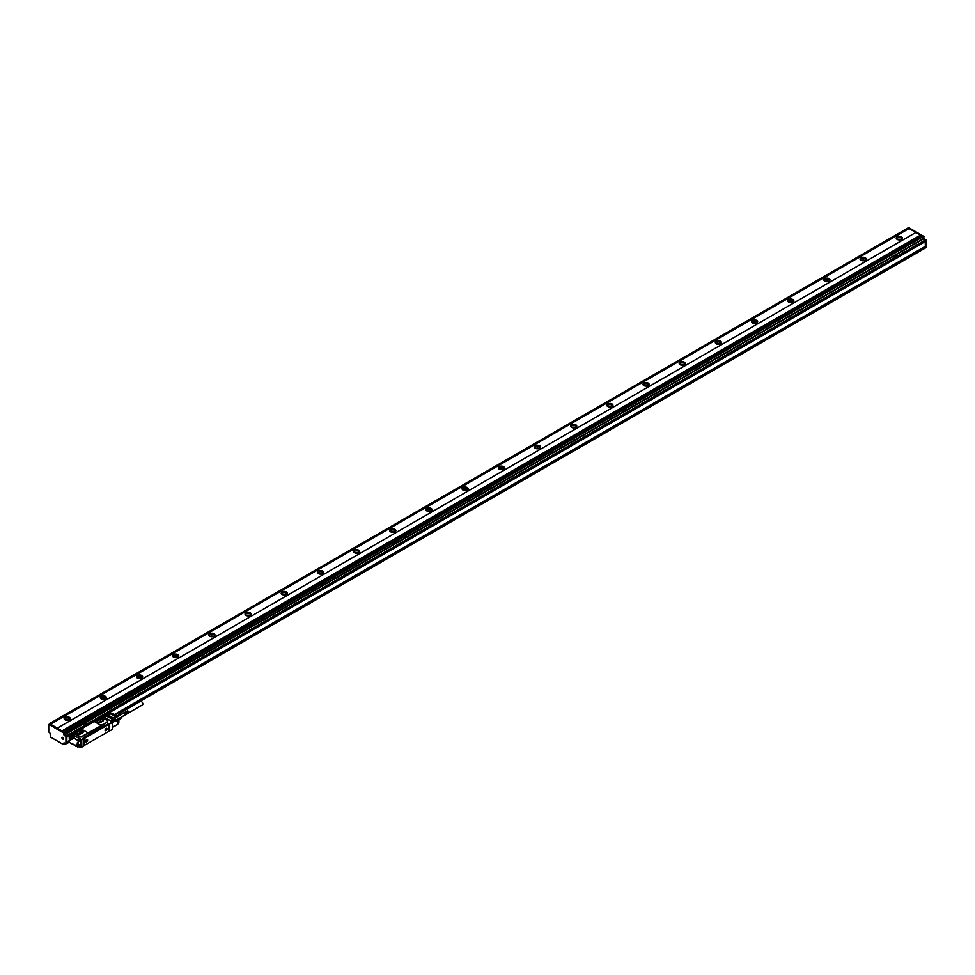 <?xml version="1.0" encoding="UTF-8"?>
<svg xmlns="http://www.w3.org/2000/svg" width="975" height="975" viewBox="0 0 975 975"><rect width="100%" height="100%" fill="white"/><g stroke="black" fill="none" stroke-linecap="round" stroke-linejoin="round"><path stroke-width="1.46" d="M72.552 733.919L73.101 734.017A1.377 0.792 0 0 0 75.209 733.907M72.918 733.919L70.273 735.235L70.541 736.308A1.438 0.829 -120 0 1 70.736 735.918L70.151 735.223L73.101 734.017M83.241 738.331L81.169 740.647M83.192 737.88L102.728 726.728A1.28 0.743 0 0 0 100.925 726.728L89.7 733.212A1.28 0.743 0 0 0 89.334 733.663M89.7 733.212L89.7 733.078A1.28 0.743 0 0 0 89.7 734.126M89.7 733.078L100.925 726.728M107.616 724.206L102.728 726.607A1.28 0.743 0 0 0 100.925 726.607M112.527 722.036L113.904 720.732L108.981 723.95L108.188 723.621M74.953 734.078A1.121 0.646 0 0 0 75.197 733.663L75.282 733.517A1.377 0.792 0 0 0 75.051 732.554L74.429 732.895L75.051 732.895A1.377 0.792 0 0 1 75.428 733.285M80.962 729.142L94.685 721.232A1.536 0.89 0 0 0 95.136 721.89L100.047 724.73A1.536 0.89 0 0 0 102.217 724.73L100.047 724.73M75.282 733.809L79.792 736.43A1.536 0.89 0 0 0 81.961 736.43L107.287 722.134A1.536 0.89 0 0 0 107.738 721.512A1.536 0.89 0 0 0 107.713 721.342M87.031 733.834L87.031 732.444L87.031 733.834L81.961 736.759A1.536 0.89 0 0 1 79.792 736.759L79.792 736.43M75.209 733.992L79.792 736.759M109.346 731.262L109.346 724.157L112.6 722.28L112.101 721.78L112.6 729.385L108.761 731.348M103.679 717.332L103.07 716.211L107.896 713.724M101.912 717.186L102.558 717.71M83.667 738.197L107.323 724.535M107.933 723.767L108.591 724.474L84.13 738.599L83.874 745.643L108.591 731.494L108.591 724.474M109.346 724.157L108.981 731.469M113.441 720.476L111.199 721.256L104.191 717.222M102.424 717.746A1.377 0.792 0 0 0 104.008 717.112L111.345 721.171M101.802 717.503L103.764 717.295A1.121 0.646 0 0 1 103.533 717.576M87.031 733.505A1.536 0.89 0 0 0 87.482 732.871A1.536 0.89 0 0 0 87.031 732.249L82.107 729.41A1.536 0.89 0 0 0 79.938 729.41L72.503 733.822M95.136 721.89L95.136 722.085A41.084 23.717 60 0 1 100.047 724.925M94.685 721.549L94.685 721.256A1.536 0.89 0 0 1 95.136 720.635L100.193 717.71A1.536 0.89 0 0 1 102.363 717.71L107.287 720.549A1.536 0.89 0 0 1 107.738 721.171A1.536 0.89 0 0 1 107.287 721.805L102.217 724.73M80.023 739.196L80.048 739.208A1.536 0.89 -120 0 0 80.023 739.196A1.536 0.89 -120 0 0 79.426 738.636L73.454 735.187A1.231 0.707 -120 0 0 72.93 735.089L71.248 735.881L72.991 734.711L80.438 739.013L78.488 740.22L81.668 739.72L81.851 747.142L79.56 746.96L79.609 744.461L79.243 745.729A1.146 0.67 -120 0 0 78.914 744.961M73.418 736.759L72.552 735.711A1.231 0.707 60 0 0 71.943 735.65L71.699 736.052A1.231 0.707 60 0 1 71.943 735.65L72.845 735.126A1.231 0.707 -120 0 1 72.93 735.089L71.138 735.967A1.182 0.683 -120 0 0 70.907 736.344L71.723 735.869M81.218 740.61L78.902 741.134A1.438 0.829 -120 0 0 78.719 740.525L79.718 740.89L78.877 740.988M81.547 747.252L83.667 746.094L83.667 738.989L81.486 740.037L81.486 747.142M70.054 736.844L69.457 736.247L70.724 736.454M83.521 738.112L107.762 724.12M111.053 721.086L104.252 717.161M82.583 732.81A2.303 1.328 0 0 0 83.253 731.872A2.303 1.328 0 0 0 81.827 730.641A2.303 1.328 0 0 0 79.316 730.933L77.513 731.969A2.303 1.328 0 0 0 76.842 732.92A2.303 1.328 0 0 0 78.256 734.138A2.303 1.328 0 0 0 80.767 733.858L82.583 732.81M102.838 721.11A2.303 1.328 0 0 0 103.508 720.172A2.303 1.328 0 0 0 102.095 718.941A2.303 1.328 0 0 0 99.584 719.233L97.768 720.281A2.303 1.328 0 0 0 97.098 721.22A2.303 1.328 0 0 0 98.524 722.451A2.303 1.328 0 0 0 101.022 722.158L102.838 721.11M80.169 739.172L78.463 740.171L79.353 741.39M72.625 738.136L72.625 738.343A1.792 1.036 -120 0 1 71.358 739.074L71.419 738.684A1.536 0.89 -120 0 1 70.334 736.807L71.602 736.149M70.736 739.184A1.146 0.67 -120 0 0 69.444 739.586A1.146 0.67 -120 0 0 70.736 739.184M77.366 744.315L78 743.949L77.281 742.804L77.281 744.266L78 743.913M80.328 746.423L79.609 746.85L80.328 746.423L80.328 741.122M106.945 729.495A1.438 0.829 120 0 0 105.044 730.031A1.438 0.829 120 0 0 106.945 729.495M87.555 740.695A1.438 0.829 120 0 0 85.654 741.232A1.438 0.829 120 0 0 87.555 740.695M112.6 727.009L117.378 724.596A1.024 1.024 0 0 0 117.756 724.218L118.828 722.17L117.78 723.974A1.024 0.707 174 0 1 117.585 724.169M115.891 720.927L117.78 720.208L117.78 723.974L117.097 724.364L117.78 723.974L117.585 720.367L115.891 721.342L115.172 718.417L113.722 717.588L115.598 716.918L114.087 717.795M107.287 716.576L111.991 719.087L107.287 716.369M107.823 716.272L112.527 718.77L107.823 716.064M108.371 715.955L113.076 718.465L108.371 715.747M108.92 715.638L113.612 718.148L108.92 715.431M83.253 731.932A2.303 1.328 0 0 0 81.778 730.75A2.303 1.328 0 0 0 79.316 731.055L79.316 730.933M79.316 731.055L77.513 732.103A2.303 1.328 0 0 0 76.842 732.981M103.508 720.233A2.303 1.328 0 0 0 102.034 719.062A2.303 1.328 0 0 0 99.584 719.355L99.584 719.233M99.584 719.355L97.768 720.403A2.303 1.328 0 0 0 97.098 721.281M70.127 738.477L69.578 739.525L70.907 739.818M77.281 742.804L77.354 744.144L78 743.852M106.689 728.276A1.328 0.768 120 0 0 106.019 728.301M105.044 729.995A1.328 0.768 120 0 0 106.507 730.141A1.328 0.768 120 0 0 105.605 728.752A1.328 0.768 120 0 0 105.385 730.604L105.324 730.555M85.654 741.183A1.328 0.768 120 0 0 87.116 741.341A1.328 0.768 120 0 0 87.336 739.489L87.262 739.452A1.328 0.768 120 0 0 86.629 739.501M113.271 713.944L110.041 714.078L110.723 713.676L115.416 716.613L110.492 713.761L104.459 717.247M82.887 732.591L80.389 734.029M79.645 734.212L77.61 733.822L77.049 732.591L79.999 730.836L82.302 731.116L82.302 732.932M82.485 732.822L82.302 731.116M82.485 731.213L83.033 732.408M99.901 722.512L97.866 722.122L97.329 720.964L100.315 719.148L102.558 719.416L102.558 721.195M102.741 721.086L102.558 719.416M102.741 719.513L103.204 720.818L100.474 722.39M73.125 736.844A1.146 0.67 -120 0 0 71.736 736.125M74.405 733.273L73.6 733.724L74.405 733.432M102.984 716.771L102.18 717.222L102.984 716.942M78.841 746.521A1.146 0.67 -120 0 0 79.243 745.729M87.336 739.489A1.328 0.768 120 0 0 85.995 741.792L85.922 741.756M118.597 722.56L118.792 722.414A1.024 1.024 0 0 0 118.926 721.902L118.828 721.634M117.756 716.747L112.357 713.676M82.095 733.042L79.999 732.798L77.988 733.956M102.302 721.342L100.315 721.11L98.304 722.268M72.15 735.942L71.858 736.003A1.146 0.67 -120 0 0 71.858 736.003L70.98 736.503A1.146 0.67 -120 0 0 72.138 738.502A1.146 0.67 -120 0 0 70.98 736.503M77.951 747.033A1.146 0.67 -120 0 0 76.988 744.985A1.146 0.67 -120 0 0 77.951 747.033M105.653 729.592L106.385 729.178M86.373 740.854L86.994 740.366M118.926 718.685L118.828 722.17L118.633 718.27M117.817 716.796L115.976 715.382M109.773 714.127L109.98 713.712A1.024 1.024 0 0 1 110.492 713.578L112.588 713.578A1.024 1.024 0 0 1 113.1 713.712L117.268 716.467M114.672 714.967L116.659 715.808M80.706 733.846A1.28 0.743 0 0 0 78.951 734.102M100.925 722.134A1.28 0.743 0 0 0 99.206 722.402M71.858 738.465L71.163 736.6L71.858 738.465M77.854 746.947L77.159 745.083L77.854 746.947M114.745 718.173L123.606 713.176A1.146 0.67 60 0 1 123.788 712.957L123.788 712.957A1.146 0.67 60 0 1 124.934 714.943L124.934 714.943A1.146 0.67 60 0 1 124.873 714.98L124.983 715.053M115.915 715.211A3.169 1.828 60 0 1 116.537 715.65A3.169 1.828 60 0 1 116.671 715.784M116.988 715.955L120.425 713.846L119.949 713.347A2.681 1.548 -120 0 0 119.815 713.273M71.138 737.563L71.504 737.051L71.87 737.977L71.541 737.1M77.147 746.046L77.513 745.534L77.878 746.46L77.549 745.57M114.794 714.687L118.536 712.749L120.998 714.565M118.926 719.148L121.838 717.478L118.926 719.952M118.889 718.551L121.838 716.857A2.681 1.548 -120 0 0 121.851 716.735L121.851 717.161M117.585 716.332L120.888 714.419M124.727 713.322L128.261 711.287L124.8 713.42L123.776 712.81M128.334 711.384L124.8 713.42M128.407 711.482L124.873 713.517M128.468 711.579L124.934 713.615M128.517 711.689L124.995 713.724M128.578 711.799L125.044 713.834M128.615 711.908L125.093 713.944M115.891 720.172L125.129 714.98L125.117 714.053M124.934 714.943L128.468 712.908M123.788 712.957L127.372 710.885M115.026 714.785L118.536 712.749M121.119 714.492A2.681 1.548 -120 0 0 119.949 713.347M128.249 711.323L124.91 713.249M128.334 711.421L124.983 713.359M128.407 711.543L125.056 713.468M128.468 711.652L125.129 713.59M128.529 711.774L125.19 713.7M128.578 711.896L125.239 713.822M125.336 714.188L128.651 712.018L125.275 713.944M128.663 712.14L125.312 714.066M128.688 712.225L125.348 714.309M128.261 711.287L128.7 712.481L125.361 714.419M128.7 712.432L125.348 714.529M128.688 712.518L125.336 714.626M128.676 712.615L125.312 714.712M128.651 712.688L125.275 714.797M125.19 714.931L128.578 712.944L125.239 714.87M128.517 712.871L125.129 714.98M121.96 716.747L124.824 715.065M127.445 710.872L123.923 712.749M127.676 710.885L123.996 712.737M127.603 710.872L124.081 712.725M127.518 710.812L124.178 712.737M124.361 712.798L127.615 710.836L124.264 712.762M127.981 711.019L124.459 712.847M127.896 710.982L124.544 712.908M127.993 711.055L124.642 712.981M128.103 711.128L124.727 713.066M118.389 712.762L925.531 246.76L925.531 247.808L119.572 713.127L925.47 247.93L119.657 713.164A2.559 1.475 60 0 1 120.998 714.163A2.559 1.475 60 0 1 121.205 714.443M121.375 712.432L119.62 713.152A2.328 1.341 60 0 1 119.791 713.176A2.328 1.341 60 0 1 121.205 714.114A2.328 1.341 60 0 1 121.375 714.346M119.913 713.2L140.339 701.403A2.047 1.182 60 0 1 141.899 701.927A2.047 1.182 60 0 1 142.813 703.962A2.047 1.182 60 0 1 142.387 704.949L128.59 712.908M121.436 712.408L119.84 713.188L121.509 712.408M915.793 232.501L57.293 728.154L915.793 232.501L920.424 235.17M57.293 728.154L61.986 730.872L920.497 235.133L921.984 235.987M57.293 728.069L50.554 724.181L909.066 228.528L907.981 228.065M908.03 227.955L49.53 723.608L50.554 724.181M64.387 744.242L66.836 743.145L66.836 736.052L65.032 734.797L64.484 732.396L49.652 724.035M66.836 737.088L66.836 735.625L65.032 734.589L83.228 724.084M61.986 730.787L64.667 732.286L65.032 734.589M64.85 732.603L923.179 236.632L922.021 235.962L63.509 731.616M923.362 238.412L924.081 236.535L923.362 238.619L925.348 239.972L66.836 735.625M67.019 735.942L925.531 240.289L926.067 239.558L923.715 239.033M926.25 246.967L925.531 247.394L926.25 246.967L926.25 239.874L925.531 241.337L107.433 713.651L925.531 241.337M50.554 724.145L909.066 228.491L915.793 232.416M897.122 239.387A3.071 1.767 180 0 1 896.232 238.132A3.071 1.767 180 0 1 898.121 236.498A3.071 1.767 180 0 1 901.473 236.888A3.071 1.767 180 0 1 902.362 238.132A3.071 1.767 180 0 1 900.473 239.777A3.071 1.767 180 0 1 897.122 239.387M860.949 260.276A3.071 1.767 180 0 1 860.047 259.021A3.071 1.767 180 0 1 861.949 257.388A3.071 1.767 180 0 1 865.288 257.766A3.071 1.767 180 0 1 866.19 259.021A3.071 1.767 180 0 1 864.289 260.666A3.071 1.767 180 0 1 860.949 260.276M824.765 281.166A3.071 1.767 180 0 1 823.875 279.91A3.071 1.767 180 0 1 825.764 278.277A3.071 1.767 180 0 1 829.116 278.655A3.071 1.767 180 0 1 830.005 279.91A3.071 1.767 180 0 1 828.116 281.543A3.071 1.767 180 0 1 824.765 281.166M788.592 302.055A3.071 1.767 180 0 1 787.69 300.8A3.071 1.767 180 0 1 789.592 299.167A3.071 1.767 180 0 1 792.931 299.544A3.071 1.767 180 0 1 793.833 300.8A3.071 1.767 180 0 1 791.944 302.433A3.071 1.767 180 0 1 788.592 302.055M752.42 322.944A3.071 1.767 180 0 1 751.518 321.689A3.071 1.767 180 0 1 753.407 320.044A3.071 1.767 180 0 1 756.758 320.434A3.071 1.767 180 0 1 757.66 321.689A3.071 1.767 180 0 1 755.759 323.322A3.071 1.767 180 0 1 752.42 322.944M716.235 343.822A3.071 1.767 180 0 1 715.333 342.578A3.071 1.767 180 0 1 717.234 340.933A3.071 1.767 180 0 1 720.574 341.323A3.071 1.767 180 0 1 721.476 342.578A3.071 1.767 180 0 1 719.587 344.212A3.071 1.767 180 0 1 716.235 343.822M680.062 364.711A3.071 1.767 180 0 1 679.161 363.456A3.071 1.767 180 0 1 681.05 361.822A3.071 1.767 180 0 1 684.401 362.212A3.071 1.767 180 0 1 685.303 363.456A3.071 1.767 180 0 1 683.402 365.101A3.071 1.767 180 0 1 680.062 364.711M643.878 385.6A3.071 1.767 180 0 1 642.976 384.345A3.071 1.767 180 0 1 644.877 382.712A3.071 1.767 180 0 1 648.217 383.09A3.071 1.767 180 0 1 649.118 384.345A3.071 1.767 180 0 1 647.229 385.99A3.071 1.767 180 0 1 643.878 385.6M607.705 406.49A3.071 1.767 180 0 1 606.803 405.234A3.071 1.767 180 0 1 608.692 403.601A3.071 1.767 180 0 1 612.044 403.979A3.071 1.767 180 0 1 612.946 405.234A3.071 1.767 180 0 1 611.045 406.867A3.071 1.767 180 0 1 607.705 406.49M571.521 427.379A3.071 1.767 180 0 1 570.619 426.124A3.071 1.767 180 0 1 572.52 424.491A3.071 1.767 180 0 1 575.859 424.868A3.071 1.767 180 0 1 576.761 426.124A3.071 1.767 180 0 1 574.872 427.757A3.071 1.767 180 0 1 571.521 427.379M535.348 448.268A3.071 1.767 180 0 1 534.446 447.013A3.071 1.767 180 0 1 536.347 445.368A3.071 1.767 180 0 1 539.687 445.758A3.071 1.767 180 0 1 540.589 447.013A3.071 1.767 180 0 1 538.688 448.646A3.071 1.767 180 0 1 535.348 448.268M499.163 469.146A3.071 1.767 180 0 1 498.274 467.903A3.071 1.767 180 0 1 500.163 466.257A3.071 1.767 180 0 1 503.514 466.647A3.071 1.767 180 0 1 504.404 467.903A3.071 1.767 180 0 1 502.515 469.536A3.071 1.767 180 0 1 499.163 469.146M462.991 490.035A3.071 1.767 180 0 1 462.089 488.78A3.071 1.767 180 0 1 463.99 487.147A3.071 1.767 180 0 1 467.33 487.537A3.071 1.767 180 0 1 468.232 488.78A3.071 1.767 180 0 1 466.33 490.425A3.071 1.767 180 0 1 462.991 490.035M426.806 510.924A3.071 1.767 180 0 1 425.917 509.669A3.071 1.767 180 0 1 427.806 508.036A3.071 1.767 180 0 1 431.157 508.414A3.071 1.767 180 0 1 432.047 509.669A3.071 1.767 180 0 1 430.158 511.314A3.071 1.767 180 0 1 426.806 510.924M390.634 531.814A3.071 1.767 180 0 1 389.732 530.558A3.071 1.767 180 0 1 391.633 528.925A3.071 1.767 180 0 1 394.972 529.303A3.071 1.767 180 0 1 395.874 530.558A3.071 1.767 180 0 1 393.973 532.192A3.071 1.767 180 0 1 390.634 531.814M354.449 552.703A3.071 1.767 180 0 1 353.559 551.448A3.071 1.767 180 0 1 355.448 549.815A3.071 1.767 180 0 1 358.8 550.192A3.071 1.767 180 0 1 359.69 551.448A3.071 1.767 180 0 1 357.801 553.081A3.071 1.767 180 0 1 354.449 552.703M318.277 573.592A3.071 1.767 180 0 1 317.375 572.337A3.071 1.767 180 0 1 319.276 570.692A3.071 1.767 180 0 1 322.615 571.082A3.071 1.767 180 0 1 323.517 572.337A3.071 1.767 180 0 1 321.628 573.97A3.071 1.767 180 0 1 318.277 573.592M282.104 594.47A3.071 1.767 180 0 1 281.202 593.227A3.071 1.767 180 0 1 283.091 591.581A3.071 1.767 180 0 1 286.443 591.971A3.071 1.767 180 0 1 287.345 593.227A3.071 1.767 180 0 1 285.443 594.86A3.071 1.767 180 0 1 282.104 594.47M245.919 615.359A3.071 1.767 180 0 1 245.017 614.104A3.071 1.767 180 0 1 246.919 612.471A3.071 1.767 180 0 1 250.258 612.861A3.071 1.767 180 0 1 251.16 614.104A3.071 1.767 180 0 1 249.271 615.749A3.071 1.767 180 0 1 245.919 615.359M209.747 636.248A3.071 1.767 180 0 1 208.845 634.993A3.071 1.767 180 0 1 210.734 633.36A3.071 1.767 180 0 1 214.086 633.738A3.071 1.767 180 0 1 214.988 634.993A3.071 1.767 180 0 1 213.086 636.638A3.071 1.767 180 0 1 209.747 636.248M173.562 657.138A3.071 1.767 180 0 1 172.66 655.882A3.071 1.767 180 0 1 174.562 654.249A3.071 1.767 180 0 1 177.901 654.627A3.071 1.767 180 0 1 178.803 655.882A3.071 1.767 180 0 1 176.914 657.516A3.071 1.767 180 0 1 173.562 657.138M137.39 678.027A3.071 1.767 180 0 1 136.488 676.772A3.071 1.767 180 0 1 138.377 675.127A3.071 1.767 180 0 1 141.728 675.517A3.071 1.767 180 0 1 142.63 676.772A3.071 1.767 180 0 1 140.729 678.405A3.071 1.767 180 0 1 137.39 678.027M101.205 698.904A3.071 1.767 180 0 1 100.303 697.661A3.071 1.767 180 0 1 102.204 696.016A3.071 1.767 180 0 1 105.544 696.406A3.071 1.767 180 0 1 106.446 697.661A3.071 1.767 180 0 1 104.557 699.294A3.071 1.767 180 0 1 101.205 698.904M65.032 719.794A3.071 1.767 180 0 1 64.131 718.538A3.071 1.767 180 0 1 66.032 716.905A3.071 1.767 180 0 1 69.371 717.295A3.071 1.767 180 0 1 70.273 718.538A3.071 1.767 180 0 1 68.372 720.184A3.071 1.767 180 0 1 65.032 719.794M49.835 723.938L48.75 724.559L48.75 731.993L50.127 733.212L50.31 736.942L63.582 744.608L63.765 743.047M48.933 724.449L63.582 732.92L64.131 735.321L65.934 736.576L65.934 743.669L66.836 743.145M84.752 725.083L87.713 723.474L85.837 722.536L83.228 724.096L85.105 725.034M924.081 236.535L909.066 227.858M924.081 237.998L924.446 238.619M925.531 246.76L925.348 241.52M895.501 257.168L898.109 255.645L896.586 254.658L893.612 256.23L895.501 257.205L893.612 256.23M902.241 238.643A3.071 1.767 0 0 0 901.473 237.888A3.071 1.767 0 0 0 896.354 238.643M866.068 259.521A3.071 1.767 0 0 0 865.288 258.777A3.071 1.767 0 0 0 860.169 259.521M829.883 280.41A3.071 1.767 0 0 0 829.116 279.667A3.071 1.767 0 0 0 823.997 280.41M793.711 301.299A3.071 1.767 0 0 0 792.931 300.544A3.071 1.767 0 0 0 787.824 301.299M757.526 322.189A3.071 1.767 0 0 0 756.758 321.433A3.071 1.767 0 0 0 751.64 322.189M721.354 343.078A3.071 1.767 0 0 0 720.574 342.322A3.071 1.767 0 0 0 715.467 343.078M685.169 363.967A3.071 1.767 0 0 0 684.401 363.212A3.071 1.767 0 0 0 679.283 363.967M648.997 384.845A3.071 1.767 0 0 0 648.217 384.101A3.071 1.767 0 0 0 643.11 384.845M612.812 405.734A3.071 1.767 0 0 0 612.044 404.991A3.071 1.767 0 0 0 606.925 405.734M576.639 426.623A3.071 1.767 0 0 0 575.859 425.868A3.071 1.767 0 0 0 570.753 426.623M540.455 447.513A3.071 1.767 0 0 0 539.687 446.757A3.071 1.767 0 0 0 534.568 447.513M504.282 468.402A3.071 1.767 0 0 0 503.514 467.647A3.071 1.767 0 0 0 498.396 468.402M468.11 489.292A3.071 1.767 0 0 0 467.33 488.536A3.071 1.767 0 0 0 462.211 489.292M431.925 510.169A3.071 1.767 0 0 0 431.157 509.425A3.071 1.767 0 0 0 426.038 510.169M395.753 531.058A3.071 1.767 0 0 0 394.972 530.303A3.071 1.767 0 0 0 389.854 531.058M359.568 551.947A3.071 1.767 0 0 0 358.8 551.192A3.071 1.767 0 0 0 353.681 551.947M323.395 572.837A3.071 1.767 0 0 0 322.615 572.081A3.071 1.767 0 0 0 317.509 572.837M287.211 593.726A3.071 1.767 0 0 0 286.443 592.971A3.071 1.767 0 0 0 281.324 593.726M251.038 614.603A3.071 1.767 0 0 0 250.258 613.86A3.071 1.767 0 0 0 245.152 614.603M214.853 635.493A3.071 1.767 0 0 0 214.086 634.749A3.071 1.767 0 0 0 208.967 635.493M178.681 656.382A3.071 1.767 0 0 0 177.901 655.627A3.071 1.767 0 0 0 172.794 656.382M142.496 677.272A3.071 1.767 0 0 0 141.728 676.516A3.071 1.767 0 0 0 136.61 677.272M106.324 698.161A3.071 1.767 0 0 0 105.544 697.405A3.071 1.767 0 0 0 100.437 698.161M70.151 719.05A3.071 1.767 0 0 0 69.371 718.295A3.071 1.767 0 0 0 64.252 719.05M64.85 743.255L64.85 744.303L65.752 743.779L64.131 742.84M62.022 737.453A1.06 0.609 -120 0 0 63.338 739.038A1.06 0.609 -120 0 0 62.022 737.453M69.335 742.219L64.801 744.412M66.97 743.584L66.836 742.109L69.335 740.671M64.667 743.986L63.765 744.51L64.667 743.145M83.228 724.145L84.752 725.034M925.251 241.581L925.348 246.456L114.55 714.553M902.082 238.887A2.815 1.621 0 0 0 901.29 237.998A2.815 1.621 0 0 0 898.426 237.595A2.815 1.621 0 0 0 896.513 238.887M865.898 259.777A2.815 1.621 0 0 0 865.105 258.875A2.815 1.621 0 0 0 862.241 258.485A2.815 1.621 0 0 0 860.34 259.777M829.725 280.666A2.815 1.621 0 0 0 828.933 279.764A2.815 1.621 0 0 0 826.069 279.374A2.815 1.621 0 0 0 824.155 280.666M793.54 301.555A2.815 1.621 0 0 0 792.748 300.653A2.815 1.621 0 0 0 789.896 300.251A2.815 1.621 0 0 0 787.983 301.555M757.368 322.433A2.815 1.621 0 0 0 756.576 321.543A2.815 1.621 0 0 0 753.712 321.141A2.815 1.621 0 0 0 751.81 322.433M721.183 343.322A2.815 1.621 0 0 0 720.391 342.432A2.815 1.621 0 0 0 717.539 342.03A2.815 1.621 0 0 0 715.626 343.322M685.011 364.211A2.815 1.621 0 0 0 684.218 363.309A2.815 1.621 0 0 0 681.354 362.919A2.815 1.621 0 0 0 679.453 364.211M648.826 385.101A2.815 1.621 0 0 0 648.046 384.199A2.815 1.621 0 0 0 645.182 383.809A2.815 1.621 0 0 0 643.268 385.101M612.653 405.99A2.815 1.621 0 0 0 611.861 405.088A2.815 1.621 0 0 0 608.997 404.698A2.815 1.621 0 0 0 607.096 405.99M576.469 426.879A2.815 1.621 0 0 0 575.689 425.977A2.815 1.621 0 0 0 572.825 425.575A2.815 1.621 0 0 0 570.911 426.879M540.296 447.757A2.815 1.621 0 0 0 539.504 446.867A2.815 1.621 0 0 0 536.64 446.465A2.815 1.621 0 0 0 534.739 447.757M504.124 468.646A2.815 1.621 0 0 0 503.332 467.756A2.815 1.621 0 0 0 500.467 467.354A2.815 1.621 0 0 0 498.554 468.646M467.939 489.535A2.815 1.621 0 0 0 467.147 488.633A2.815 1.621 0 0 0 464.283 488.243A2.815 1.621 0 0 0 462.382 489.535M431.767 510.425A2.815 1.621 0 0 0 430.974 509.523A2.815 1.621 0 0 0 428.11 509.133A2.815 1.621 0 0 0 426.197 510.425M395.582 531.314A2.815 1.621 0 0 0 394.79 530.412A2.815 1.621 0 0 0 391.926 530.022A2.815 1.621 0 0 0 390.024 531.314M359.409 552.203A2.815 1.621 0 0 0 358.617 551.302A2.815 1.621 0 0 0 355.753 550.899A2.815 1.621 0 0 0 353.84 552.203M323.225 573.081A2.815 1.621 0 0 0 322.433 572.191A2.815 1.621 0 0 0 319.581 571.789A2.815 1.621 0 0 0 317.667 573.081M287.052 593.97A2.815 1.621 0 0 0 286.26 593.08A2.815 1.621 0 0 0 283.396 592.678A2.815 1.621 0 0 0 281.495 593.97M250.868 614.859A2.815 1.621 0 0 0 250.075 613.957A2.815 1.621 0 0 0 247.223 613.567A2.815 1.621 0 0 0 245.31 614.859M214.695 635.749A2.815 1.621 0 0 0 213.903 634.847A2.815 1.621 0 0 0 211.039 634.457A2.815 1.621 0 0 0 209.137 635.749M178.51 656.638A2.815 1.621 0 0 0 177.73 655.736A2.815 1.621 0 0 0 174.866 655.346A2.815 1.621 0 0 0 172.953 656.638M142.338 677.515A2.815 1.621 0 0 0 141.546 676.626A2.815 1.621 0 0 0 138.682 676.223A2.815 1.621 0 0 0 136.78 677.515M106.153 698.405A2.815 1.621 0 0 0 105.373 697.515A2.815 1.621 0 0 0 102.509 697.113A2.815 1.621 0 0 0 100.596 698.405M69.981 719.294A2.815 1.621 0 0 0 69.188 718.392A2.815 1.621 0 0 0 66.324 718.002A2.815 1.621 0 0 0 64.423 719.294M66.836 741.999L69.335 740.561M114.465 714.504L925.251 246.395M84.289 723.657L86.227 724.157L85.422 723.097L84.289 723.657L86.227 724.157M901.107 239.57A2.815 1.621 0 0 0 897.487 239.57M864.935 260.459A2.815 1.621 0 0 0 861.303 260.459M828.75 281.348A2.815 1.621 0 0 0 825.13 281.348M792.578 302.226A2.815 1.621 0 0 0 788.946 302.226M756.393 323.115A2.815 1.621 0 0 0 752.773 323.115M720.22 344.004A2.815 1.621 0 0 0 716.601 344.004M684.036 364.894A2.815 1.621 0 0 0 680.416 364.894M647.863 385.783A2.815 1.621 0 0 0 644.243 385.783M611.678 406.66A2.815 1.621 0 0 0 608.059 406.66M575.506 427.55A2.815 1.621 0 0 0 571.886 427.55M539.333 448.439A2.815 1.621 0 0 0 535.702 448.439M503.149 469.328A2.815 1.621 0 0 0 499.529 469.328M466.976 490.218A2.815 1.621 0 0 0 463.344 490.218M430.792 511.107A2.815 1.621 0 0 0 427.172 511.107M394.619 531.984A2.815 1.621 0 0 0 390.987 531.984M358.434 552.874A2.815 1.621 0 0 0 354.815 552.874M322.262 573.763A2.815 1.621 0 0 0 318.63 573.763M286.077 594.653A2.815 1.621 0 0 0 282.457 594.653M249.905 615.542A2.815 1.621 0 0 0 246.285 615.542M213.72 636.431A2.815 1.621 0 0 0 210.1 636.431M177.548 657.308A2.815 1.621 0 0 0 173.928 657.308M141.375 678.198A2.815 1.621 0 0 0 137.743 678.198M105.19 699.087A2.815 1.621 0 0 0 101.571 699.087M69.018 719.977A2.815 1.621 0 0 0 65.386 719.977M898.584 239.862A1.792 1.036 180 0 1 900.01 239.862M862.412 260.752A1.792 1.036 180 0 1 863.826 260.752M826.227 281.641A1.792 1.036 180 0 1 827.653 281.641M790.055 302.518A1.792 1.036 180 0 1 791.468 302.518M753.87 323.408A1.792 1.036 180 0 1 755.296 323.408M717.697 344.297A1.792 1.036 180 0 1 719.111 344.297M681.525 365.186A1.792 1.036 180 0 1 682.939 365.186M645.34 386.076A1.792 1.036 180 0 1 646.754 386.076M609.168 406.965A1.792 1.036 180 0 1 610.582 406.965M572.983 427.842A1.792 1.036 180 0 1 574.409 427.842M536.811 448.732A1.792 1.036 180 0 1 538.224 448.732M500.626 469.621A1.792 1.036 180 0 1 502.052 469.621M464.453 490.51A1.792 1.036 180 0 1 465.867 490.51M428.269 511.4A1.792 1.036 180 0 1 429.695 511.4M392.096 532.289A1.792 1.036 180 0 1 393.51 532.289M355.912 553.166A1.792 1.036 180 0 1 357.337 553.166M319.739 574.056A1.792 1.036 180 0 1 321.153 574.056M283.554 594.945A1.792 1.036 180 0 1 284.98 594.945M247.382 615.834A1.792 1.036 180 0 1 248.796 615.834M211.209 636.724A1.792 1.036 180 0 1 212.623 636.724M175.025 657.601A1.792 1.036 180 0 1 176.451 657.601M138.852 678.49A1.792 1.036 180 0 1 140.266 678.49M102.667 699.38A1.792 1.036 180 0 1 104.093 699.38M66.495 720.269A1.792 1.036 180 0 1 67.909 720.269M894.684 255.803L896.61 256.291L894.672 255.791L895.806 255.218L896.61 256.291M70.09 735.845L70.151 735.223L70.736 735.918M70.029 736.003L69.408 737.722L69.457 736.247L71.687 735.942M114.087 721.342L112.6 722.414L114.087 721.549L112.929 720.257M102.009 716.869L101.059 717.454M94.697 721.134L80.803 729.154M75.587 745.814L73.82 744.803L75.587 745.814M107.542 713.724L108.188 714.748M72.747 733.761L73.43 733.371M73.734 733.2L74.466 732.773M102.314 716.698L102.972 716.32M75.599 745.912L73.344 744.291M73.283 734.114L75.197 733.663A1.121 0.646 0 0 0 74.868 733.212L74.868 733.468M111.199 721.171L112.954 720.208L114.038 720.72L112.6 722.499M69.371 740.086L69.408 742.414L72.93 744.412M103.021 716.698L108.006 713.785L103.667 717.088M73.332 733.688L74.819 733.688M103.374 717.405L101.9 717.125L103.399 717.186M73.296 744.205L75.453 745.485M83.411 738.172L84.13 738.599M81.425 740.5L79.718 741.39M69.286 737.965L69.408 742.207M73.357 733.505L74.575 733.297M73.576 733.297L74.795 733.907L73.32 733.748M101.936 716.966L103.155 716.796M77.244 744.559L78.158 745.095L77.244 744.559A1.792 1.036 -120 0 0 75.977 745.29L75.721 746.143L76.842 745.997M77.244 744.583A1.536 0.89 -120 0 0 76.659 744.583L78.219 745.205L78.158 741.67A1.28 0.743 -120 0 0 77.257 740.098L72.625 737.429L73.893 736.491M71.358 739.074L71.541 738.757A1.536 0.89 -120 0 0 72.308 738.843A1.536 0.89 -120 0 0 72.613 738.331L72.808 737.112L77.257 740.098M69.968 736.893A1.792 1.036 -120 0 0 71.236 739.001M79.097 741.329L78.524 741.67A1.536 0.89 -120 0 0 77.439 739.781L79.426 738.636M76.659 744.583A1.536 0.89 -120 0 0 76.33 745.29L76.818 745.936L75.977 746.204M78.731 746.631L79.56 746.96L79.243 746.119M114.051 720.732L115.891 719.672M110.833 720.927L115.172 718.417M104.13 717.1L110.723 713.676M72.369 736.015L73.454 735.187M69.237 737.783L69.359 739.879M73.454 733.432L74.697 733.651L73.454 733.432M102.034 716.93L103.277 717.149L102.034 716.93M77.135 744.9L75.977 745.29M79.353 744.705L78.219 745.205L78.158 741.67M78.158 745.095L79.609 744.461M77.281 744.266L77.976 743.754M76.33 746.204L73.747 744.547M73.418 736.673L72.613 736.162M78.524 745.095L79.146 744.742M117.524 716.564L115.598 716.918M117.329 716.552L115.769 716.857M79.999 732.798L79.999 730.836M80.243 732.761L80.243 730.799M100.315 721.11L100.315 719.148M100.559 721.073L100.559 719.111M115.135 714.894A3.327 1.926 60 0 1 116.586 715.723M49.652 723.621L908.164 227.967M64.484 732.396L63.582 732.92M64.667 732.7L63.765 733.224M64.667 734.163L63.765 734.687M65.032 734.797L64.131 735.321M66.653 735.735L65.752 736.259M66.836 736.052L65.934 736.576M72.479 733.834L67.019 736.99L72.479 733.834M923.532 238.936L896.366 254.621M893.612 256.206L85.983 722.487M923.362 238.619L64.85 734.273M923.898 236.218L64.667 732.286M909.248 227.76L908.517 228.174M67.019 743.462L69.335 742.133L67.019 743.462M67.019 742.414L69.335 741.085M108.262 714.712L107.591 713.602L102.948 716.662M80.511 729.203L94.77 720.964M100.766 717.503L107.408 713.663M100.876 717.478L101.79 717.503M94.733 721.025L80.62 729.178M73.357 733.468L74.795 733.907M75.587 745.924L73.32 744.303M108.115 724.035L108.847 724.449M83.74 746.046L83.74 738.843M112.6 727.35L117.378 724.596M72.308 738.843L73.564 736.588M79.024 746.46L78.134 746.972M117.097 716.198L114.916 714.846M49.713 723.925L48.799 724.437M925.47 241.447L107.738 713.566M70.054 735.321L66.97 737.1M909.114 227.748L908.444 228.126M66.787 743.267L65.886 743.791M926.201 247.089L925.531 247.479M64.618 744.108L63.716 744.62"/></g></svg>
